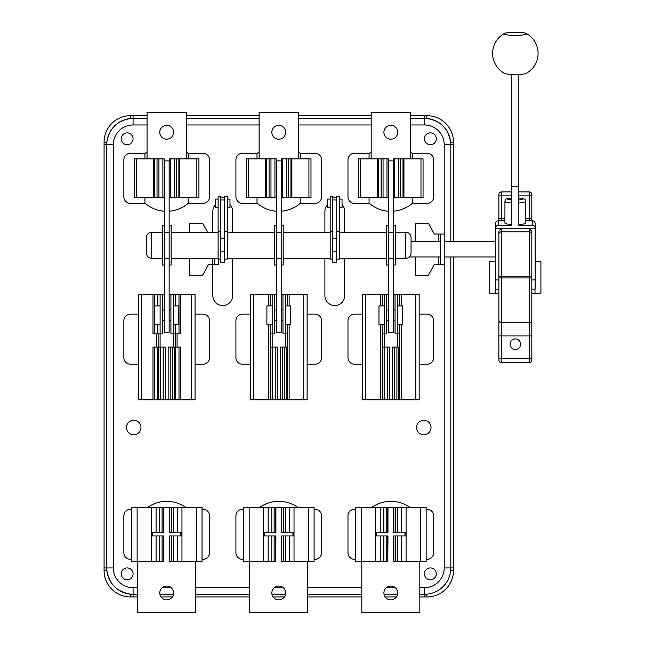 <?xml version="1.0" encoding="UTF-8"?>
<svg xmlns="http://www.w3.org/2000/svg" width="645" height="645" viewBox="0 0 645 645"><rect width="100%" height="100%" fill="white"/><g stroke="black" fill="none" stroke-linecap="round" stroke-linejoin="round"><path stroke-width="0.97" d="M166.7 125.348A6.918 6.918 0 0 0 159.783 132.265A6.918 6.918 0 0 0 166.7 139.191A6.918 6.918 0 0 0 173.618 132.265A6.918 6.918 0 0 0 166.7 125.348M157.025 158.896L164.201 158.896L164.201 197.789L134.466 197.789L134.466 158.896L157.025 158.896L157.025 197.789M176.375 158.896L176.375 197.789L198.934 197.789L198.934 158.896L169.2 158.896L169.143 197.789M176.375 197.789L169.2 197.789M158.92 158.896L158.92 197.789M186.341 158.896L186.341 112.488L147.06 112.488L147.06 158.896M174.481 158.896L174.481 197.789M278.761 125.348A6.918 6.918 0 0 0 271.843 132.265A6.918 6.918 0 0 0 278.761 139.191A6.918 6.918 0 0 0 285.687 132.265A6.918 6.918 0 0 0 278.761 125.348M269.086 158.896L276.262 158.896L276.262 197.789L246.527 197.789L246.527 158.896L269.086 158.896L269.086 197.789M288.436 158.896L288.436 197.789L310.995 197.789L310.995 158.896L281.268 158.896L281.204 197.789M288.436 197.789L281.268 197.789M270.981 158.896L270.981 197.789M298.409 158.896L298.409 112.488L259.121 112.488L259.121 158.896M286.541 158.896L286.541 197.789M390.822 125.348A6.918 6.918 0 0 0 383.904 132.265A6.918 6.918 0 0 0 390.822 139.191A6.918 6.918 0 0 0 397.747 132.265A6.918 6.918 0 0 0 390.822 125.348M381.147 158.896L388.322 158.896L388.322 197.789L358.588 197.789L358.588 158.896L381.147 158.896L381.147 197.789M400.505 158.896L400.505 197.789L423.056 197.789L423.056 158.896L393.329 158.896L393.265 197.789M400.505 197.789L393.329 197.789M383.049 158.896L383.049 197.789M410.47 158.896L410.47 112.488L371.181 112.488L371.181 158.896M398.602 158.896L398.602 197.789M178.996 333.908L178.996 294.362L180.406 294.362L180.406 333.908L173.295 333.908L173.295 347.099M168.16 399.836L174.61 399.836L174.61 347.099L168.16 347.099L168.16 399.836L165.241 399.836L165.241 347.099L160.621 347.099L160.621 399.836L165.241 399.836M175.585 305.899L175.585 294.362L173.295 294.362L173.295 333.908L170.917 333.908L170.917 294.362L169.143 294.362M164.265 294.362L162.484 294.362L162.484 333.908L152.994 333.908L152.994 294.362L162.484 294.362M160.105 347.099L160.105 294.362M158.13 347.099L158.13 333.908M141.715 399.836L141.715 294.362L138.352 294.362L138.352 399.836L160.621 399.836M141.715 294.362L152.994 294.362M174.61 399.836L195.048 399.836L195.048 294.362L180.406 294.362M175.271 333.908L175.271 347.099M166.7 586.055A6.918 6.918 0 0 0 159.783 592.973A6.918 6.918 0 0 0 166.7 599.898A6.918 6.918 0 0 0 173.618 592.973A6.918 6.918 0 0 0 166.7 586.055M173.666 561.335L169.554 561.335L169.554 535.955L173.666 535.955L173.666 561.335L177.302 561.335L177.302 535.955L173.666 535.955M171.312 532.657L169.554 532.657L169.554 507.276L173.666 507.276L173.666 532.657L171.312 532.657L171.312 507.276M163.846 507.276L163.846 532.657L162.089 532.657L162.089 507.276L169.554 507.276M162.089 532.657L159.734 532.657L159.734 507.276L162.089 507.276M159.734 507.276L131.37 507.276L131.37 561.335L159.734 561.335L159.734 535.955L151.543 535.955L151.543 532.657L159.734 532.657M173.666 532.657L181.858 532.657L181.858 535.955L177.302 535.955M177.302 561.335L202.03 561.335L202.03 507.276L173.666 507.276M163.677 561.335L163.846 535.955L162.089 535.955L162.089 561.335L163.677 561.335L163.677 535.955M171.312 561.335L171.312 535.955M180.874 532.657L180.874 535.955M137.699 561.335L137.699 612.75L195.701 612.75L195.701 561.335M152.526 535.955L152.526 532.657M159.734 535.955L162.089 535.955M159.734 561.335L162.089 561.335M278.761 586.055A6.918 6.918 0 0 0 271.843 592.973A6.918 6.918 0 0 0 278.761 599.898A6.918 6.918 0 0 0 285.687 592.973A6.918 6.918 0 0 0 278.761 586.055M285.727 561.335L281.623 561.335L281.623 535.955L285.727 535.955L285.727 561.335L289.363 561.335L289.363 535.955L285.727 535.955M283.381 532.657L281.623 532.657L281.623 507.276L285.727 507.276L285.727 532.657L283.381 532.657L283.381 507.276M275.907 507.276L275.907 532.657L274.149 532.657L274.149 507.276L281.623 507.276M274.149 532.657L271.795 532.657L271.795 507.276L274.149 507.276M271.795 507.276L243.431 507.276L243.431 561.335L271.795 561.335L271.795 535.955L263.603 535.955L263.603 532.657L271.795 532.657M285.727 532.657L293.927 532.657L293.927 535.955L289.363 535.955M289.363 561.335L314.099 561.335L314.099 507.276L285.727 507.276M275.738 561.335L275.907 535.955L274.149 535.955L274.149 561.335L275.738 561.335L275.738 535.955M283.381 561.335L283.381 535.955M292.935 532.657L292.935 535.955M249.76 561.335L249.76 612.75L307.77 612.75L307.77 561.335M264.587 535.955L264.587 532.657M271.795 535.955L274.149 535.955M271.795 561.335L274.149 561.335M390.822 586.055A6.918 6.918 0 0 0 383.904 592.973A6.918 6.918 0 0 0 390.822 599.898A6.918 6.918 0 0 0 397.747 592.973A6.918 6.918 0 0 0 390.822 586.055M397.796 561.335L393.684 561.335L393.684 535.955L397.796 535.955L397.796 561.335L401.432 561.335L401.432 535.955L397.796 535.955M395.441 532.657L393.684 532.657L393.684 507.276L397.796 507.276L397.796 532.657L395.441 532.657L395.441 507.276M387.968 507.276L387.968 532.657L386.21 532.657L386.21 507.276L393.684 507.276M386.21 532.657L383.856 532.657L383.856 507.276L386.21 507.276M383.856 507.276L355.492 507.276L355.492 561.335L383.856 561.335L383.856 535.955L375.664 535.955L375.664 532.657L383.856 532.657M397.796 532.657L405.987 532.657L405.987 535.955L401.432 535.955M401.432 561.335L426.16 561.335L426.16 507.276L397.796 507.276M387.798 561.335L387.968 535.955L386.21 535.955L386.21 561.335L387.798 561.335L387.798 535.955M395.441 561.335L395.441 535.955M404.995 532.657L404.995 535.955M361.821 561.335L361.821 612.75L419.831 612.75L419.831 561.335M376.656 535.955L376.656 532.657M383.856 535.955L386.21 535.955M383.856 561.335L386.21 561.335M495.57 241.432L444.22 241.432M440.261 241.432L411.058 241.432M495.57 256.984L444.22 256.984M440.261 256.984L409.277 256.984M220.751 259.096L218.115 259.096L218.115 196.443L220.751 196.443L220.751 262.394L224.71 262.394L224.71 196.443L227.346 196.443L224.71 196.58M395.24 258.306L405.786 258.306L405.786 232.2L395.24 232.2M393.265 232.2L388.387 232.2M386.411 232.2L339.407 232.2M393.265 258.306L388.387 258.306M386.411 258.306L339.407 258.306M405.786 232.2C408.995 232.514 410.752 234.272 411.058 237.473L411.058 253.033C410.752 256.234 408.995 257.992 405.786 258.306M330.184 232.2L283.179 232.2M281.204 232.2L276.326 232.2M274.343 232.2L227.346 232.2M330.184 258.306L283.179 258.306M281.204 258.306L276.326 258.306M274.343 258.306L227.346 258.306M162.282 232.2L151.736 232.2A5.273 5.273 0 0 0 146.463 237.473L146.463 253.033A5.273 5.273 0 0 0 151.736 258.306L162.282 258.306M218.115 232.2L171.119 232.2M169.143 232.2L164.265 232.2M218.115 258.306L171.119 258.306M169.143 258.306L164.265 258.306M224.71 238.658L220.751 238.658M224.71 251.84L220.751 251.84M332.82 251.84L336.771 251.84M332.82 238.658L336.771 238.658M332.82 259.096L330.184 259.096L330.184 196.443L332.82 196.443L332.82 262.394L336.771 262.394L336.771 196.443L339.407 196.443L336.771 196.58M336.771 259.096L339.407 259.096L339.407 196.58M224.71 259.096L227.346 259.096L227.346 196.58M133.741 420.266A7.248 7.248 0 0 0 126.493 427.514A7.248 7.248 0 0 0 133.741 434.77A7.248 7.248 0 0 0 140.989 427.514A7.248 7.248 0 0 0 133.741 420.266M423.781 420.266A7.248 7.248 0 0 0 416.533 427.514A7.248 7.248 0 0 0 423.781 434.77A7.248 7.248 0 0 0 431.037 427.514A7.248 7.248 0 0 0 423.781 420.266M324.903 258.306L324.903 295.676A9.885 9.885 0 0 0 334.795 305.569A9.885 9.885 0 0 0 344.68 295.676L344.68 258.306M212.842 264.369L212.842 295.676A9.885 9.885 0 0 0 222.735 305.569A9.885 9.885 0 0 0 232.619 295.676L232.619 258.306M185.566 507.276A32.96 32.96 0 0 0 147.834 507.276M297.627 507.276A32.96 32.96 0 0 0 259.895 507.276M409.688 507.276A32.96 32.96 0 0 0 371.963 507.276M147.06 151.881A32.96 32.96 0 0 0 145.278 153.292L130.443 153.292A6.595 6.595 0 0 0 123.856 159.887L123.856 196.798A6.595 6.595 0 0 0 130.443 203.393L145.278 203.393A32.96 32.96 0 0 0 164.265 211.213M259.121 151.881A32.96 32.96 0 0 0 257.339 153.292L242.504 153.292A6.595 6.595 0 0 0 235.917 159.887L235.917 196.798A6.595 6.595 0 0 0 242.504 203.393L257.339 203.393A32.96 32.96 0 0 0 276.326 211.213M371.181 151.881A32.96 32.96 0 0 0 369.408 153.292L354.573 153.292A6.595 6.595 0 0 0 347.978 159.887L347.978 196.798A6.595 6.595 0 0 0 354.573 203.393L369.408 203.393A32.96 32.96 0 0 0 388.387 211.213M430.376 132.862A5.934 5.934 0 0 0 424.442 138.796A5.934 5.934 0 0 0 430.376 144.722A5.934 5.934 0 0 0 436.31 138.796A5.934 5.934 0 0 0 430.376 132.862M127.146 567.923A5.934 5.934 0 0 0 121.22 573.856A5.934 5.934 0 0 0 127.146 579.791A5.934 5.934 0 0 0 133.08 573.856A5.934 5.934 0 0 0 127.146 567.923M430.376 567.923A5.934 5.934 0 0 0 424.442 573.856A5.934 5.934 0 0 0 430.376 579.791A5.934 5.934 0 0 0 436.31 573.856A5.934 5.934 0 0 0 430.376 567.923M127.146 132.862A5.934 5.934 0 0 0 121.22 138.796A5.934 5.934 0 0 0 127.146 144.722A5.934 5.934 0 0 0 133.08 138.796A5.934 5.934 0 0 0 127.146 132.862M362.482 314.139L354.573 314.139A6.595 6.595 0 0 0 347.978 320.726L347.978 357.644A6.595 6.595 0 0 0 354.573 364.231L362.482 364.231M169.143 211.213A32.96 32.96 0 0 0 188.122 203.393L202.957 203.393A6.595 6.595 0 0 0 209.544 196.798L209.544 159.887A6.595 6.595 0 0 0 202.957 153.292L188.122 153.292A32.96 32.96 0 0 0 186.341 151.881M250.421 314.139L242.504 314.139A6.595 6.595 0 0 0 235.917 320.726L235.917 357.644A6.595 6.595 0 0 0 242.504 364.231L250.421 364.231M138.352 314.139L130.443 314.139A6.595 6.595 0 0 0 123.856 320.726L123.856 357.644A6.595 6.595 0 0 0 130.443 364.231L138.352 364.231M195.048 364.231L202.957 364.231A6.595 6.595 0 0 0 209.544 357.644L209.544 320.726A6.595 6.595 0 0 0 202.957 314.139L195.048 314.139M355.492 509.26L354.573 509.26A6.595 6.595 0 0 0 347.978 515.847L347.978 552.765A6.595 6.595 0 0 0 354.573 559.352L355.492 559.352M243.431 509.26L242.504 509.26A6.595 6.595 0 0 0 235.917 515.847L235.917 552.765A6.595 6.595 0 0 0 242.504 559.352L243.431 559.352M131.37 509.26L130.443 509.26A6.595 6.595 0 0 0 123.856 515.847L123.856 552.765A6.595 6.595 0 0 0 130.443 559.352L131.37 559.352M202.03 559.352L202.957 559.352A6.595 6.595 0 0 0 209.544 552.765L209.544 515.847A6.595 6.595 0 0 0 202.957 509.26L202.03 509.26M327.539 204.578A9.885 9.885 0 0 0 324.903 211.302L324.903 232.2M344.68 232.2L344.68 211.302A9.885 9.885 0 0 0 342.043 204.578M215.478 204.578A9.885 9.885 0 0 0 212.842 211.302L212.842 232.2M232.619 232.2L232.619 211.302A9.885 9.885 0 0 0 229.983 204.578M419.831 596.931L427.079 596.931A26.364 26.364 0 0 0 453.451 570.559L453.451 256.984M453.451 241.432L453.451 142.085A26.364 26.364 0 0 0 427.079 115.721L410.47 115.721M147.06 115.721L130.443 115.721A26.364 26.364 0 0 0 104.079 142.085L104.079 570.559A26.364 26.364 0 0 0 130.443 596.931L137.699 596.931M371.181 115.721L298.409 115.721M259.121 115.721L186.341 115.721M161.016 596.931L172.384 596.931M195.701 596.931L249.76 596.931M273.085 596.931L284.445 596.931M307.77 596.931L361.821 596.931M385.146 596.931L396.506 596.931M410.47 118.358L424.442 118.358A26.364 26.364 0 0 1 450.815 144.722L450.815 241.432M450.815 256.984L450.815 567.923A26.364 26.364 0 0 1 424.442 594.295L419.831 594.295M397.618 594.295L384.033 594.295M361.821 594.295L307.77 594.295M285.558 594.295L271.964 594.295M249.76 594.295L195.701 594.295M173.497 594.295L159.904 594.295M137.699 594.295L133.08 594.295A26.364 26.364 0 0 1 106.715 567.923L106.715 144.722L106.796 570.035C108.957 583.983 117.019 592.037 130.975 594.206L133.08 594.295A26.364 26.364 0 0 1 106.715 567.923L106.715 144.722A26.364 26.364 0 0 1 133.08 118.358L147.06 118.358M186.341 118.358L259.121 118.358M298.409 118.358L371.181 118.358M453.451 570.559L450.726 570.035L450.815 567.923A26.364 26.364 0 0 1 424.442 594.295L426.555 594.206L427.079 596.931M133.08 115.721L133.08 118.358L130.975 118.438C117.027 120.599 108.965 128.661 106.796 142.618L106.715 144.722A26.364 26.364 0 0 1 133.08 118.358L133.08 124.953A19.777 19.777 0 0 0 113.302 144.722L113.302 567.923A19.777 19.777 0 0 0 133.08 587.7L137.699 587.7M453.451 144.722L450.815 144.722L450.726 142.618C448.565 128.669 440.511 120.607 426.555 118.438L424.442 118.358A26.364 26.364 0 0 1 450.815 144.722L444.22 144.722A19.777 19.777 0 0 0 424.442 124.953L410.47 124.953M393.265 211.213A32.96 32.96 0 0 0 412.244 203.393L427.079 203.393A6.595 6.595 0 0 0 433.674 196.798L433.674 159.887A6.595 6.595 0 0 0 427.079 153.292L412.244 153.292A32.96 32.96 0 0 0 410.47 151.881M412.582 153.292L412.582 158.896M412.582 197.789L412.582 203.393M369.069 203.393L369.069 197.789M369.069 158.896L369.069 153.292M281.204 211.213A32.96 32.96 0 0 0 300.183 203.393L315.018 203.393A6.595 6.595 0 0 0 321.613 196.798L321.613 159.887A6.595 6.595 0 0 0 315.018 153.292L300.183 153.292A32.96 32.96 0 0 0 298.409 151.881M300.514 153.292L300.514 158.896M300.514 197.789L300.514 203.393M257.008 203.393L257.008 197.789M257.008 158.896L257.008 153.292M419.169 314.139L427.079 314.139A6.595 6.595 0 0 1 433.674 320.726L433.674 357.644A6.595 6.595 0 0 1 427.079 364.231L419.169 364.231M144.948 203.393L144.948 197.789M144.948 158.896L144.948 153.292M188.453 153.292L188.453 158.896M188.453 197.789L188.453 203.393M307.109 314.139L315.018 314.139A6.595 6.595 0 0 1 321.613 320.726L321.613 357.644A6.595 6.595 0 0 1 315.018 364.231L307.109 364.231M426.16 509.26L427.079 509.26A6.595 6.595 0 0 1 433.674 515.847L433.674 552.765A6.595 6.595 0 0 1 427.079 559.352L426.16 559.352M314.099 509.26L315.018 509.26A6.595 6.595 0 0 1 321.613 515.847L321.613 552.765A6.595 6.595 0 0 1 315.018 559.352L314.099 559.352M415.219 256.984L415.219 275.246L428.401 275.246L434.335 264.369L438.286 264.369L438.286 256.984M444.22 234.046L444.22 264.369L440.261 264.369L440.261 234.046L444.22 234.046L444.22 144.722M415.219 241.432L415.219 223.17L428.401 223.17L434.335 234.046L440.261 234.046M440.261 264.369L438.286 264.369M189.445 258.306L189.445 275.246L202.627 275.246L208.561 264.369L212.511 264.369L212.511 258.306M218.445 259.096L218.445 264.369L214.495 264.369L214.495 258.306M214.495 264.369L212.511 264.369M189.445 232.2L189.445 223.17L202.627 223.17L207.553 232.2M515.347 338.923A5.273 5.273 0 0 0 510.074 344.196A5.273 5.273 0 0 0 515.347 349.469A5.273 5.273 0 0 0 520.62 344.196A5.273 5.273 0 0 0 515.347 338.923M535.124 227.999A2.636 2.612 180 0 0 532.488 225.395L532.488 220.824A2.636 2.612 0 0 1 535.124 223.436L535.124 289.154L531.827 289.154M526.247 33.427A22.744 22.744 0 0 1 526.215 73.361A11.215 1.556 180 0 1 515.347 74.53A11.215 1.556 180 0 1 504.479 73.361A22.744 22.744 0 0 1 504.446 33.427A11.247 1.556 180 0 1 515.347 32.25A11.247 1.556 180 0 1 526.247 33.427A11.247 1.556 180 0 1 515.347 35.362A11.247 1.556 180 0 1 504.446 33.427M518.838 224.484A10.417 1.451 0 0 0 525.764 223.122L525.764 201.579A10.417 1.451 180 0 1 518.838 202.941M495.57 223.436A2.636 2.612 0 0 1 498.206 220.824L498.206 225.395A2.636 2.612 180 0 0 495.57 227.999L495.57 223.436M498.867 320.138L498.867 231.233L501.504 228.653L529.19 228.653L531.827 231.233L531.827 360.015A2.636 2.636 0 0 1 529.19 362.651L501.504 362.651A2.636 2.636 0 0 1 498.867 360.015L498.867 320.138A2.636 2.636 0 0 0 501.504 322.774L501.504 362.651M532.488 220.824L525.764 220.824M518.838 74.449L518.838 225.395L532.488 225.395M518.838 186.228L511.856 186.228L511.856 225.395L498.206 225.395M495.57 227.999L495.57 228.653L501.504 228.653L501.504 322.774L529.19 322.774A2.636 2.636 0 0 0 531.827 320.138M535.124 228.653L529.19 228.653L529.19 231.805A2.636 2.636 0 0 1 531.827 234.441A2.636 2.636 0 0 0 529.19 231.805L501.504 231.805A2.636 2.636 0 0 0 498.867 234.441A2.636 2.636 0 0 1 501.504 231.805M504.93 220.824L498.206 220.824M498.867 289.154L495.57 289.154L495.57 228.653M529.19 362.651L529.19 276.632L531.827 276.632L531.827 245.382L531.827 269.279M529.19 220.824L529.19 191.92A2.636 2.636 0 0 1 531.827 194.556L531.827 220.824M498.867 220.824L498.867 194.556A2.636 2.636 0 0 1 501.504 191.92L501.504 220.824M531.827 293.435L531.827 315.518M531.827 194.556A2.636 2.636 0 0 0 529.19 191.92L518.838 191.92M511.856 191.92L501.504 191.92A2.636 2.636 0 0 0 498.867 194.556M535.124 261.338L540.921 261.338L540.921 293.241L531.827 293.241M495.57 261.338L489.773 261.338L489.773 293.241L498.867 293.241M511.856 202.941A10.417 1.451 180 0 1 504.93 201.579L504.93 223.122A10.417 1.451 0 0 0 511.856 224.484M511.856 74.449L511.856 186.228M160.621 347.099L158.791 347.099L158.791 399.836M172.779 347.099L172.779 399.836M287.331 324.354L287.331 347.099L280.22 347.099L280.22 399.836L307.109 399.836L307.109 294.362L287.331 294.362L287.331 305.899M286.67 347.099L286.67 399.836M284.84 347.099L284.84 399.836M399.392 324.354L399.392 347.099L392.281 347.099L392.281 399.836L419.169 399.836L419.169 294.362L399.392 294.362L399.392 305.899M398.739 347.099L398.739 399.836M396.901 347.099L396.901 399.836M272.682 399.836L272.682 347.099L277.302 347.099L277.302 399.836L270.19 399.836L270.19 324.354M272.682 347.099L270.852 347.099L270.852 399.836M384.743 399.836L384.743 347.099L389.37 347.099L389.37 399.836L382.259 399.836L382.259 324.354M384.743 347.099L382.912 347.099L382.912 399.836M287.331 333.908L285.356 333.908L285.356 347.099M280.22 399.836L277.302 399.836M287.331 294.362L285.356 294.362L285.356 333.908L282.978 333.908L282.978 294.362L281.204 294.362M276.326 294.362L274.544 294.362L274.544 333.908L270.19 333.908M272.174 347.099L272.174 294.362L270.19 294.362L270.19 305.899M270.19 399.836L250.421 399.836L250.421 294.362L270.19 294.362M287.331 347.099L287.331 399.836M270.852 347.099L270.19 347.099M399.392 333.908L397.417 333.908L397.417 347.099M392.281 399.836L389.37 399.836M399.392 294.362L397.417 294.362L397.417 333.908L395.046 333.908L395.046 294.362L393.265 294.362M388.387 294.362L386.605 294.362L386.605 333.908L382.259 333.908M384.235 347.099L384.235 294.362L382.259 294.362L382.259 305.899M382.259 399.836L362.482 399.836L362.482 294.362L382.259 294.362M399.392 347.099L399.392 399.836M382.912 347.099L382.259 347.099M154.405 399.836L154.405 347.099L158.791 347.099M152.994 399.836L152.994 347.099L154.405 347.099M180.406 399.836L180.406 347.099L178.996 347.099L178.996 399.836M174.61 347.099L178.996 347.099M154.405 333.908L154.405 294.362M175.585 294.362L178.996 294.362M276.326 265.031L276.326 332.264L281.204 332.264L281.204 265.031L283.179 265.031L283.179 225.476L281.204 225.476L281.204 160.871L276.326 160.871L276.326 265.031L274.343 265.031L274.343 225.476L276.326 225.476M281.204 225.476L281.204 265.031M388.387 265.031L388.387 332.264L393.265 332.264L393.265 265.031L395.24 265.031L395.24 225.476L393.265 225.476L393.265 160.871L388.387 160.871L388.387 265.031L386.411 265.031L386.411 225.476L388.387 225.476M393.265 225.476L393.265 265.031M162.282 265.031L162.282 225.476L164.265 225.476L164.265 265.031L162.282 265.031M164.265 225.476L164.265 160.871L169.143 160.871L169.143 265.031L171.119 265.031L171.119 225.476L169.143 225.476M169.143 265.031L169.143 332.264L164.265 332.264L164.265 265.031M173.295 294.362L170.917 294.362M285.356 294.362L282.978 294.362M397.417 294.362L395.046 294.362M272.174 294.362L274.544 294.362M384.235 294.362L386.605 294.362M160.105 324.354L154.832 324.354L154.832 305.899L160.105 305.899M170.917 309.987L169.143 309.987M164.265 309.987L162.484 309.987M170.917 320.267L169.143 320.267M164.265 320.267L162.484 320.267M173.295 305.899L178.568 305.899L178.568 324.354L173.295 324.354M285.356 305.899L290.629 305.899L290.629 324.354L285.356 324.354M397.417 305.899L402.69 305.899L402.69 324.354L397.417 324.354M282.978 309.987L281.204 309.987M276.326 309.987L274.544 309.987M282.978 320.267L281.204 320.267M276.326 320.267L274.544 320.267M395.046 309.987L393.265 309.987M388.387 309.987L386.605 309.987M395.046 320.267L393.265 320.267M388.387 320.267L386.605 320.267M272.174 324.354L266.901 324.354L266.901 305.899L272.174 305.899M384.235 324.354L378.962 324.354L378.962 305.899L384.235 305.899M218.115 207.65L215.478 207.65L215.478 199.079L218.115 199.079M227.346 199.079L229.983 199.079L229.983 207.65L227.346 207.65M339.407 199.079L342.043 199.079L342.043 207.65L339.407 207.65M330.184 207.65L327.539 207.65L327.539 199.079L330.184 199.079M162.879 158.896L162.879 197.789M170.522 158.896L170.522 197.789M178.875 158.896L178.875 197.789M179.818 158.896L179.818 197.789M196.854 158.896L196.854 197.789M136.547 158.896L136.547 197.789M153.591 158.896L153.591 197.789M154.526 158.896L154.526 197.789M274.939 158.896L274.939 197.789M282.583 158.896L282.583 197.789M290.935 158.896L290.935 197.789M291.879 158.896L291.879 197.789M308.923 158.896L308.923 197.789M248.607 158.896L248.607 197.789M265.651 158.896L265.651 197.789M266.587 158.896L266.587 197.789M387 158.896L387 197.789M394.643 158.896L394.643 197.789M403.004 158.896L403.004 197.789M403.939 158.896L403.939 197.789M420.983 158.896L420.983 197.789M360.668 158.896L360.668 197.789M377.712 158.896L377.712 197.789M378.647 158.896L378.647 197.789M156.324 347.099L156.324 333.908M191.694 399.836L191.694 294.362M177.077 347.099L177.077 333.908M169.724 532.657L169.724 507.276M163.677 532.657L163.677 507.276M156.098 532.657L156.098 507.276M177.302 532.657L177.302 507.276M169.724 561.335L169.724 535.955M156.098 561.335L156.098 535.955M151.438 561.335L151.438 507.276M137.119 561.335L137.119 507.276M196.282 561.335L196.282 507.276M181.963 561.335L181.963 507.276M281.784 532.657L281.784 507.276M275.738 532.657L275.738 507.276M268.159 532.657L268.159 507.276M289.363 532.657L289.363 507.276M281.784 561.335L281.784 535.955M268.159 561.335L268.159 535.955M263.499 561.335L263.499 507.276M249.18 561.335L249.18 507.276M308.342 561.335L308.342 507.276M294.023 561.335L294.023 507.276M393.845 532.657L393.845 507.276M387.798 532.657L387.798 507.276M380.219 532.657L380.219 507.276M401.432 532.657L401.432 507.276M393.845 561.335L393.845 535.955M380.219 561.335L380.219 535.955M375.567 561.335L375.567 507.276M361.248 561.335L361.248 507.276M420.403 561.335L420.403 507.276M406.084 561.335L406.084 507.276M218.115 231.684L220.751 231.684M218.115 196.58L220.751 196.58M151.736 232.2L151.736 258.306M336.771 199.982L332.82 199.982M339.407 231.684L336.771 231.684M330.184 196.58L332.82 196.58M330.184 231.684L332.82 231.684M224.71 199.982L220.751 199.982M227.346 231.684L224.71 231.684M162.218 587.7L171.183 587.7M195.701 587.7L249.76 587.7M274.278 587.7L283.244 587.7M307.77 587.7L361.821 587.7M386.339 587.7L395.304 587.7M419.831 587.7L424.442 587.7A19.777 19.777 0 0 0 444.22 567.923L444.22 264.369M371.181 124.953L298.409 124.953M259.121 124.953L186.341 124.953M147.06 124.953L133.08 124.953M424.442 124.953L424.442 115.721M453.451 567.923L444.22 567.923M113.302 144.722L104.079 144.722M424.442 596.931L424.442 587.7M113.302 567.923L104.079 567.923M133.08 596.931L133.08 587.7M130.443 596.931L130.975 594.206M104.079 570.559L106.796 570.035M450.726 142.618L453.451 142.085M104.079 142.085L106.796 142.618M426.555 118.438L427.079 115.721M130.443 115.721L130.975 118.438M438.286 241.432L438.286 234.046M518.838 199.934A7.78 1.08 0 0 0 523.127 198.966A7.78 1.08 0 0 0 518.838 197.999M511.856 197.999A7.78 1.08 0 0 0 507.567 198.966A7.78 1.08 0 0 0 511.856 199.934M495.57 279.954L498.867 279.954M535.124 279.954L531.827 279.954M518.838 195.878L531.827 195.878M525.764 218.623L531.827 218.623M498.867 276.632L529.19 276.632L529.19 231.805M498.867 277.947L531.827 277.947M498.867 335.956L531.827 335.956M498.867 358.701L531.827 358.701M498.867 195.878L511.856 195.878M498.867 218.623L504.93 218.623M534.987 289.154L534.987 293.241M495.699 289.154L495.699 293.241M163.193 347.099L163.193 399.836M170.207 347.099L170.207 399.836M282.268 347.099L282.268 399.836M394.329 347.099L394.329 399.836M275.254 347.099L275.254 399.836M387.314 347.099L387.314 399.836M268.385 399.836L268.385 324.354M268.385 305.899L268.385 294.362M253.775 399.836L253.775 294.362M303.755 399.836L303.755 294.362M289.137 399.836L289.137 324.354M289.137 305.899L289.137 294.362M380.445 399.836L380.445 324.354M380.445 305.899L380.445 294.362M365.836 399.836L365.836 294.362M415.815 399.836L415.815 294.362M401.198 399.836L401.198 324.354M401.198 305.899L401.198 294.362M157.815 399.836L157.815 347.099M175.585 399.836L175.585 347.099M157.815 333.908L157.815 324.354M157.815 305.899L157.815 294.362M175.585 333.908L175.585 324.354M336.771 197.604L332.82 197.604M224.71 197.604L220.751 197.604M525.764 201.579C524.369 200.063 527.933 198.999 518.838 197.967M511.856 197.967C502.366 199.224 506.72 199.668 504.93 201.579"/></g></svg>
